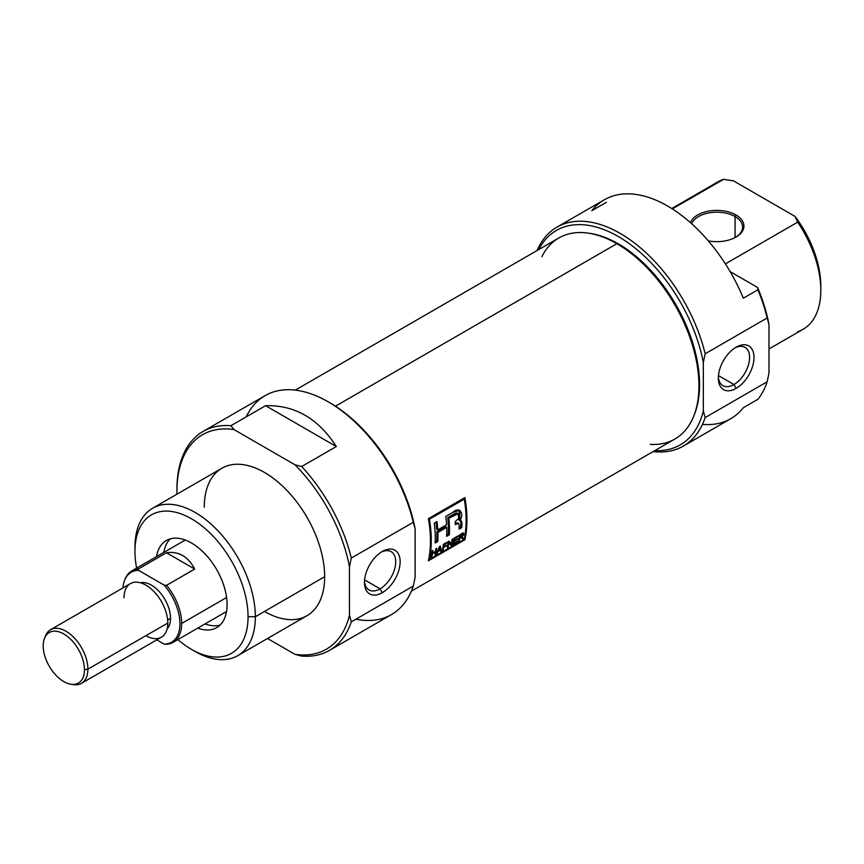 <?xml version="1.0" encoding="UTF-8"?>
<svg xmlns="http://www.w3.org/2000/svg" width="864" height="864" viewBox="0 0 864 864"><rect width="100%" height="100%" fill="white"/><g stroke="black" fill="none" stroke-linecap="round" stroke-linejoin="round"><path stroke-width="1.3" d="M382.298 592.672A25.218 14.558 -60 0 1 364.468 582.368A25.218 14.558 -60 0 1 382.298 551.48L382.298 551.48A25.218 14.558 -60 0 1 400.14 561.773A25.218 14.558 -60 0 1 382.298 592.672A25.218 14.558 120 0 0 400.14 561.773A25.218 14.558 120 0 0 382.298 551.48A25.218 14.558 120 0 0 364.468 582.368A25.218 14.558 120 0 0 382.298 592.672L380.095 588.838A22.097 12.755 -60 0 1 364.5 581.029A22.097 12.755 120 0 0 369.047 589.928A22.097 12.755 120 0 0 380.095 588.838A22.097 12.755 120 0 0 394.524 569.365A22.097 12.755 120 0 0 391.144 551.664A22.097 12.755 120 0 0 381.164 552.182A22.097 12.755 120 0 1 395.701 562.399A22.097 12.755 120 0 1 380.095 588.838L364.586 579.884M329.497 650.365L391.511 614.563A126.403 72.976 -120 0 0 413.305 586.073L351.292 621.875L349.466 615.265L349.466 566.795L351.292 558.068L413.305 522.266L415.13 528.876L415.13 577.357L413.305 586.073L351.292 621.875A126.403 72.976 60 0 1 329.497 650.365A126.403 72.976 60 0 1 301.666 656.1L294.937 654.329A123.822 71.485 -120 0 0 349.466 615.265L349.466 566.795A123.822 71.485 -120 0 0 294.937 464.767L234.004 429.581A123.822 71.485 -120 0 0 176.915 491.411A123.822 71.485 -120 0 0 176.947 494.186A123.822 71.485 60 0 1 176.915 491.411L176.915 489.305A126.403 72.976 60 0 1 203.094 431.438A126.403 72.976 60 0 1 230.926 425.704L265.583 405.691C294.743 404.914 318.319 418.532 336.323 446.537L301.666 466.538A126.403 72.976 60 0 1 351.292 558.068L413.305 522.266A126.403 72.976 -120 0 0 328.309 401.89A126.403 72.976 -120 0 0 265.108 395.626L203.094 431.438M267.516 638.496L294.937 654.329A123.822 71.485 -120 0 0 349.466 615.265L351.292 621.875A126.403 72.976 60 0 1 301.666 656.1L294.937 654.329L267.516 638.496M237.719 655.69L307.033 615.676A85.126 49.151 -120 0 0 324.659 576.709A85.126 49.151 -120 0 0 287.507 491.044A85.126 49.151 -120 0 0 221.908 468.234L152.593 508.248A85.126 49.151 60 0 1 218.192 531.058A85.126 49.151 60 0 1 255.344 616.723A85.126 49.151 60 0 1 237.719 655.69A85.126 49.151 60 0 1 195.156 651.478L191.506 649.372A79.963 46.17 -120 0 0 248.054 616.723A79.963 46.17 -120 0 0 191.506 518.789A79.963 46.17 -120 0 0 134.957 551.437L134.957 547.225A85.126 49.151 60 0 1 152.593 508.248M301.666 466.538L294.937 464.767L234.004 429.581L230.926 425.704L265.583 405.691C294.743 404.914 318.319 418.532 336.323 446.537L265.583 405.691L336.323 446.537L301.666 466.538A126.403 72.976 60 0 1 351.292 558.068L349.466 566.795A123.822 71.485 -120 0 0 294.937 464.767L301.666 466.538M134.957 551.437A79.963 46.17 -120 0 0 136.62 568.102A79.963 46.17 -120 0 1 134.957 551.437A79.963 46.17 60 0 1 191.506 518.789A79.963 46.17 60 0 1 248.054 616.723L255.344 616.723A85.126 49.151 -120 0 0 195.156 512.471A85.126 49.151 -120 0 0 134.957 547.225L134.957 551.437M248.054 616.723A79.963 46.17 -120 0 1 177.898 639.598A79.963 46.17 -120 0 0 191.506 649.372M227.081 604.616A50.306 29.041 -120 0 0 205.114 553.997A50.306 29.041 -120 0 0 166.352 540.518A50.306 29.041 -120 0 0 156.492 556.632A50.306 29.041 60 0 1 194.648 544.979A50.306 29.041 60 0 1 227.081 604.616A50.306 29.041 60 0 1 197.77 628.128A50.306 29.041 -120 0 0 216.659 627.642A50.306 29.041 -120 0 0 227.081 604.616M205.06 623.905A50.306 29.041 -120 0 0 220.039 625.072A50.306 29.041 -120 0 1 205.06 623.905M328.309 401.89L330.134 402.948A123.822 71.485 60 0 1 415.13 528.876L415.13 577.357L413.305 586.073A126.403 72.976 -120 0 1 355.936 619.196M170.273 538.866A50.306 29.041 -120 0 0 163.793 552.42A50.306 29.041 -120 0 1 170.273 538.866M735.988 214.963A27.086 15.638 0 0 0 709.279 211.01A27.086 15.638 0 0 0 690.401 222.61A27.086 15.638 180 0 1 709.279 211.01A27.086 15.638 180 0 1 735.988 214.963A27.086 15.638 180 0 1 739.886 234.23A27.086 15.638 180 0 1 708.307 240.872A27.086 15.638 0 0 0 735.988 237.082A27.086 15.638 0 0 0 735.988 214.963L735.07 216.551A25.79 14.893 180 0 1 735.512 237.341A25.79 14.893 0 0 0 742.63 227.081A25.79 14.893 0 0 0 735.07 216.551A25.79 14.893 0 0 0 709.7 212.76A25.79 14.893 0 0 0 691.686 223.754A25.79 14.893 0 0 1 709.7 212.76A25.79 14.893 0 0 1 735.07 216.551L735.07 237.589M556.956 227.135A126.403 72.976 60 0 1 705.154 353.776A126.403 72.976 60 0 0 623.03 235.105A126.403 72.976 60 0 0 537.106 250.506A126.403 72.976 60 0 1 556.956 227.135L604.379 199.757A126.403 72.976 60 0 1 743.342 298.199L757.933 289.775L743.342 298.199A126.403 72.976 -120 0 0 591.818 210.719L606.42 202.295M702.454 424.375A126.403 72.976 -120 0 0 743.342 407.722L757.933 399.298A126.403 72.976 -120 0 0 767.178 381.769L768.992 373.054L768.992 324.572L767.178 317.963A126.403 72.976 -120 0 0 757.933 289.775L757.598 287.474L730.134 271.62L757.598 287.474A123.822 71.485 60 0 1 768.992 324.572A123.822 71.485 -120 0 0 757.598 287.474L757.933 289.775A126.403 72.976 -120 0 1 767.178 317.963L705.154 353.776L767.178 317.963L768.992 324.572L768.992 373.054L767.178 381.769L705.154 417.582A126.403 72.976 60 0 1 683.359 446.062A126.403 72.976 60 0 1 653.184 451.57A126.403 72.976 -120 0 0 705.154 417.582L767.178 381.769A126.403 72.976 -120 0 1 757.933 399.298L743.342 407.722A126.403 72.976 60 0 1 730.782 418.684L683.359 446.062M725.393 263.887L797.677 222.156L725.393 263.887M671.738 208.526L718.049 181.786A85.126 49.151 -120 0 1 723.535 179.345L672.343 208.904L723.535 179.345L733.46 180.868L795.053 216.421L797.677 222.156A85.126 49.151 -120 0 1 820.8 290.261A85.126 49.151 60 0 1 797.677 331.679M654.826 450.619A123.822 71.485 -120 0 0 703.328 410.962L703.328 362.491A123.822 71.485 -120 0 0 626.54 241.736A123.822 71.485 -120 0 0 538.747 249.566A123.822 71.485 60 0 1 626.54 241.736A123.822 71.485 60 0 1 703.328 362.491L705.154 353.776L703.328 362.491L703.328 410.962A123.822 71.485 60 0 1 654.826 450.619M705.154 417.582L703.328 410.962L705.154 417.582M768.992 348.959L803.174 329.238A85.126 49.151 -120 0 0 820.8 290.261A85.126 49.151 -120 0 0 797.677 222.156L795.053 216.421A79.963 46.17 60 0 1 820.8 286.049L820.8 290.261L820.8 286.049A79.963 46.17 -120 0 0 795.053 216.421L733.46 180.868L723.535 179.345A85.126 49.151 -120 0 0 713.178 185.328M736.16 388.368A25.218 14.558 -60 0 1 718.33 378.065A25.218 14.558 -60 0 1 736.16 347.177L736.16 347.177A25.218 14.558 120 0 0 718.33 378.065A25.218 14.558 120 0 0 736.16 388.368A25.218 14.558 120 0 0 754.002 357.48A25.218 14.558 120 0 0 736.16 347.177L736.16 347.177A25.218 14.558 -60 0 1 754.002 357.48A25.218 14.558 -60 0 1 736.16 388.368L733.957 384.534A22.097 12.755 120 0 0 748.386 365.062A22.097 12.755 120 0 0 745.006 347.36A22.097 12.755 120 0 0 735.026 347.879A22.097 12.755 120 0 1 749.574 358.096A22.097 12.755 120 0 1 733.957 384.534L718.448 375.592M718.362 376.726A22.097 12.755 120 0 0 722.909 385.636A22.097 12.755 120 0 0 733.957 384.534A22.097 12.755 -60 0 1 718.362 376.726M411.361 591.181L674.914 439.02A116.078 67.025 -120 0 0 693.554 416.588A116.078 67.025 -120 0 0 616.874 243.713A116.078 67.025 -120 0 0 587.585 233.042A116.078 67.025 -120 0 0 558.835 237.967L295.283 390.128M464.886 539.719A116.078 67.025 -120 0 0 464.886 497.588L428.404 518.659A116.078 67.025 60 0 1 428.404 560.779L464.886 539.719L428.404 560.779A116.078 67.025 -120 0 0 428.404 518.659L429.408 519.232A116.078 67.025 60 0 1 429.408 559.462L464.249 539.352L464.886 539.719L464.249 539.352A116.078 67.025 -120 0 0 464.249 499.122L429.408 519.232A116.078 67.025 60 0 1 429.408 559.462L464.249 539.352A116.078 67.025 -120 0 0 464.249 499.122L429.408 519.232L428.404 518.659L464.886 497.588A116.078 67.025 60 0 1 464.886 539.719M587.585 233.042L589.345 233.28A114.89 66.334 60 0 1 618.332 243.842A114.89 66.334 60 0 1 694.224 414.947L693.554 416.588M463.968 498.118A114.534 66.128 60 0 1 464.119 499.046A114.534 66.128 -120 0 0 463.968 498.118M428.76 559.094L429.408 559.462L428.76 559.094M454.01 543.337L457.553 541.296A116.078 67.025 60 0 1 457.423 542.02L453.103 544.514A116.078 67.025 -120 0 0 454.054 538.196L458.298 535.745A116.078 67.025 60 0 1 458.212 536.501L454.745 538.51A116.078 67.025 60 0 1 454.475 540.486L457.715 538.618A116.078 67.025 60 0 1 457.607 539.363L454.367 541.231A116.078 67.025 60 0 1 454.01 543.337L457.553 541.296A116.078 67.025 60 0 1 457.423 542.02L453.103 544.514A116.078 67.025 -120 0 0 454.054 538.196L458.298 535.745A116.078 67.025 60 0 1 458.212 536.501L454.745 538.51A116.078 67.025 60 0 1 454.475 540.486L457.715 538.618A116.078 67.025 60 0 1 457.607 539.363L454.367 541.231A116.078 67.025 60 0 1 454.01 543.337L453.373 542.981L454.01 543.337M443.74 546.685L446.45 545.13A116.078 67.025 60 0 1 446.332 545.864L443.632 547.42A116.078 67.025 60 0 1 443.146 550.26L442.368 550.703A116.078 67.025 -120 0 0 443.329 544.396L447.185 542.171A116.078 67.025 60 0 1 447.098 542.916L444.01 544.698A116.078 67.025 60 0 1 443.74 546.685L446.45 545.13A116.078 67.025 60 0 1 446.332 545.864L443.632 547.42A116.078 67.025 60 0 1 443.146 550.26L442.368 550.703A116.078 67.025 -120 0 0 443.329 544.396L447.185 542.171A116.078 67.025 60 0 1 447.098 542.916L444.01 544.698A116.078 67.025 60 0 1 443.74 546.685L443.092 546.307L443.74 546.685M435.467 552.064L432.454 553.802A116.078 67.025 60 0 1 431.946 556.718L431.179 557.172A116.078 67.025 -120 0 0 432.14 550.854L432.907 550.411A116.078 67.025 60 0 1 432.562 553.068L435.575 551.329A116.078 67.025 -120 0 0 435.92 548.672L436.687 548.23A116.078 67.025 60 0 1 435.726 554.537L434.959 554.98A116.078 67.025 -120 0 0 435.467 552.064L432.454 553.802A116.078 67.025 60 0 1 431.946 556.718L431.179 557.172A116.078 67.025 -120 0 0 432.14 550.854L432.907 550.411A116.078 67.025 60 0 1 432.562 553.068L435.575 551.329A116.078 67.025 -120 0 0 435.92 548.672L436.687 548.23A116.078 67.025 60 0 1 435.726 554.537L434.959 554.98A116.078 67.025 -120 0 0 435.467 552.064L434.884 551.729L435.467 552.064M449.366 534.784A116.078 67.025 -120 0 0 448.88 518.216L458.179 513.637L458.752 518.389L455.198 521.564A116.078 67.025 60 0 1 455.296 524.653L458.525 523.379L459.184 525.517A116.078 67.025 60 0 1 459.076 529.168L461.786 527.612A116.078 67.025 -120 0 0 461.884 523.93C462.078 521.64 461.398 520.484 459.842 520.463L459.799 510.3L453.092 512.233L445.802 516.445A116.078 67.025 60 0 1 446.569 524.794L437.756 529.88A116.078 67.025 -120 0 0 436.99 521.532L434.29 523.098A116.078 67.025 60 0 1 435.143 542.992L437.843 541.426A116.078 67.025 -120 0 0 437.886 532.462L446.699 527.364A116.078 67.025 60 0 1 446.656 536.339L449.366 534.784L446.656 536.339A116.078 67.025 -120 0 0 446.699 527.364L437.886 532.462A116.078 67.025 60 0 1 437.843 541.426L435.143 542.992A116.078 67.025 -120 0 0 434.29 523.098L436.99 521.532A116.078 67.025 60 0 1 437.756 529.88L446.569 524.794A116.078 67.025 -120 0 0 445.802 516.445L453.092 512.233C458.73 506.261 465.005 513.378 459.842 520.463L461.3 520.938L461.884 523.93A116.078 67.025 60 0 1 461.786 527.612L459.076 529.168A116.078 67.025 -120 0 0 459.184 525.517L458.525 523.379L455.296 524.653A116.078 67.025 -120 0 0 455.198 521.564L458.752 518.389L458.039 513.572L448.88 518.216A116.078 67.025 60 0 1 449.366 534.784L448.265 534.146L446.71 535.043L448.265 534.146A114.534 66.128 -120 0 0 447.779 517.579L448.88 518.216L447.779 517.579A114.534 66.128 60 0 1 448.265 534.146L449.366 534.784M460.782 520.366L458.752 519.836L459.842 520.463M437.152 553.716L436.352 554.18L439.452 546.631L440.338 546.124L441.526 551.2L440.716 551.664L440.456 550.152L438.08 551.513L436.352 554.18L439.452 546.631L440.338 546.124L441.526 551.2L440.716 551.664L440.456 550.152L438.08 551.513L437.152 553.716L436.676 553.435L437.152 553.716M452.822 538.909A116.078 67.025 60 0 1 451.861 545.227L451.04 545.702L448.87 542.516A116.078 67.025 60 0 1 448.081 547.409L447.314 547.852A116.078 67.025 -120 0 0 448.265 541.544L449.086 541.069L451.343 544.309A116.078 67.025 -120 0 0 452.045 539.363L452.822 538.909A116.078 67.025 60 0 1 451.861 545.227L451.04 545.702L448.87 542.516A116.078 67.025 60 0 1 448.081 547.409L447.314 547.852A116.078 67.025 -120 0 0 448.265 541.544L449.086 541.069L451.343 544.309A116.078 67.025 -120 0 0 452.045 539.363L452.822 538.909M460.642 537.678L460.058 537.343L460.642 537.678L459.756 538.196A116.078 67.025 60 0 1 459.27 540.95L458.503 541.393A116.078 67.025 -120 0 0 459.464 535.086L462.024 533.596L463.871 534.168L461.992 536.857L463.601 538.445L462.704 538.963L460.642 537.678L459.756 538.196A116.078 67.025 60 0 1 459.27 540.95L458.503 541.393A116.078 67.025 -120 0 0 459.464 535.086L463.644 533.218L463.655 534.935L461.992 536.857L463.601 538.445L462.704 538.963L460.642 537.678L462.143 538.11M463.568 533.164L463.871 534.168L462.769 533.531L462.553 534.287M463.244 498.539L464.249 499.122L463.244 498.539M458.179 513.637L456.386 512.903L447.779 517.579L454.831 513.551L457.272 513.162M459.259 510.084L458.752 519.836M436.028 522.083A114.534 66.128 60 0 1 436.666 529.243L437.756 529.88L436.666 529.243A114.534 66.128 -120 0 0 436.028 522.083M436.752 540.799L435.197 541.696L436.752 540.799L437.843 541.426L436.752 540.799A114.534 66.128 -120 0 0 436.784 531.824A114.534 66.128 60 0 1 436.752 540.799M445.597 526.738L436.784 531.824L437.886 532.462L436.784 531.824L445.597 526.738L446.699 527.364L445.597 526.738M456.03 523.055L455.263 523.454L457.132 523.692L456.03 523.055L457.596 522.806L456.03 523.055M460.685 526.975L459.13 527.872L460.685 526.975L461.786 527.612L460.685 526.975A114.534 66.128 -120 0 0 460.793 523.303A114.534 66.128 60 0 1 460.685 526.975M431.806 553.424L432.454 553.802L431.806 553.424M431.33 556.362L431.946 556.718L431.33 556.362M431.903 552.69L432.562 553.068L431.903 552.69M435.11 554.18L435.726 554.537L435.11 554.18M439.873 549.817L440.456 550.152L439.873 549.817M440.543 550.627L441.526 551.2L440.543 550.627M439.387 546.804L438.437 550.649L440.338 549.547L439.387 546.804M437.983 550.39L439.819 547.052L440.338 549.547L437.983 550.39M442.984 547.052L443.632 547.42L442.984 547.052M442.519 549.904L443.146 550.26L442.519 549.904M446.494 542.57L447.098 542.916L446.494 542.57M443.405 544.352L444.01 544.698L443.405 544.352M445.748 545.53L446.332 545.864L445.748 545.53M450.749 544.579L451.861 545.227L450.749 544.579A114.534 66.128 -120 0 0 450.857 544.028A114.534 66.128 60 0 1 450.749 544.579L450.749 544.579M450.23 543.661L451.343 544.309L448.621 541.339L450.23 543.661M447.455 547.052L448.081 547.409L447.455 547.052M448.2 542.128L448.87 542.516L448.2 542.128M457.607 536.155L458.212 536.501L457.607 536.155M454.129 538.153L454.745 538.51L454.129 538.153M453.816 540.108L454.475 540.486L453.816 540.108M457.024 539.017L457.607 539.363L457.024 539.017M453.708 540.853L454.367 541.231L453.708 540.853M456.862 541.696L457.423 542.02L456.862 541.696M459.108 537.818L459.756 538.196L459.108 537.818M458.654 540.583L459.27 540.95L458.654 540.583M461.452 536.544L461.992 536.857L461.452 536.544M462.478 537.808L461.776 536.695L463.601 538.445L462.478 537.808M463.104 534.622L461.981 534.33L460.145 535.388A116.078 67.025 60 0 1 459.864 537.451L463.104 534.622L461.981 534.33L462.974 534.103L462.553 535.712L459.864 537.451A116.078 67.025 -120 0 0 460.145 535.388L459.54 535.032L461.981 534.33M459.205 537.073L459.864 537.451L459.205 537.073M84.445 669.708A29.171 16.837 -120 0 1 63.828 681.61A29.171 16.837 -120 0 1 43.2 645.883A29.171 16.837 60 0 1 63.828 633.982A29.171 16.837 60 0 1 84.445 669.708A29.171 16.837 -120 0 0 67.565 636.53A29.171 16.837 -120 0 0 44.561 638.172A29.171 16.837 -120 0 0 43.2 645.883A29.171 16.837 -120 0 0 71.183 684.288A29.171 16.837 -120 0 0 84.445 669.708L87.901 669.168A30.953 17.874 60 0 1 81.486 683.338A30.953 17.874 60 0 1 73.829 684.655L71.183 684.288M44.561 638.172L45.565 635.71A30.953 17.874 60 0 1 50.533 629.726A30.953 17.874 60 0 1 74.39 638.021A30.953 17.874 60 0 1 87.901 669.168A30.953 17.874 -120 0 0 69.282 633.42A30.953 17.874 -120 0 0 45.101 637.006M170.532 618.3A27.086 15.638 -120 0 0 160.25 592.769A27.086 15.638 -120 0 0 140.443 582.779A27.086 15.638 -120 0 1 160.25 592.769A27.086 15.638 -120 0 1 170.532 618.3A27.086 15.638 60 0 1 167.098 628.949A27.086 15.638 -120 0 0 170.532 618.3L167.638 619.974M81.486 683.338L161.384 637.211A30.953 17.874 -120 0 0 167.8 623.041A30.953 17.874 -120 0 0 154.278 591.894A30.953 17.874 -120 0 0 130.432 583.6L50.533 629.726M124.708 580.079L125.204 578.848A41.278 23.825 60 0 1 131.836 570.866A41.278 23.825 60 0 1 138.348 568.966L166.439 552.755C178.632 551.016 188.05 556.459 194.692 569.063L166.601 585.284A41.278 23.825 60 0 1 181.656 623.462A41.278 23.825 60 0 1 173.113 642.362A41.278 23.825 60 0 1 166.601 644.263L164.149 644.112A40.381 23.317 -120 0 0 179.928 623.732A40.381 23.317 -120 0 0 164.149 585.133L138.607 570.38A40.381 23.317 -120 0 0 124.708 580.079A40.381 23.317 -120 0 0 122.936 587.92A40.381 23.317 -120 0 1 138.607 570.38L138.348 568.966L166.439 552.755C178.632 551.016 188.05 556.459 194.692 569.063L166.439 552.755L194.692 569.063L166.601 585.284L164.149 585.133L138.607 570.38L138.348 568.966A41.278 23.825 60 0 0 124.967 579.474M181.656 623.462A41.278 23.825 60 0 1 166.601 644.263L164.149 644.112L156.794 639.857L164.149 644.112A40.381 23.317 -120 0 0 179.928 623.732A40.381 23.317 -120 0 0 164.149 585.133L166.601 585.284A41.278 23.825 60 0 1 181.656 623.462L226.584 597.521M193.298 650.376A85.126 49.151 60 0 0 255.344 616.723L324.659 576.709A85.126 49.151 -120 0 0 264.47 472.446A85.126 49.151 -120 0 0 204.271 507.2M176.915 491.411L176.915 489.305A126.403 72.976 60 0 1 230.926 425.704L234.004 429.581A123.822 71.485 -120 0 0 176.915 491.411M329.227 402.43A123.822 71.485 60 0 1 415.13 528.876L413.305 522.266A126.403 72.976 -120 0 0 332.446 404.384A126.403 72.976 -120 0 0 246.229 416.869M324.659 576.709A85.126 49.151 60 0 1 264.47 611.464M693.878 415.757A114.89 66.334 -120 0 0 618.332 243.842L616.874 243.713A116.078 67.025 60 0 1 697.162 365.18A116.078 67.025 60 0 1 650.203 444.355M541.868 256.694A116.078 67.025 -120 0 1 616.874 243.713L335.448 406.199M588.47 233.172A114.89 66.334 60 0 1 618.332 243.842M460.793 523.303L461.884 523.93L460.793 523.303L460.188 520.279M458.698 523.444L457.834 523.055M453.654 514.188L454.756 514.825L453.654 514.188M462.748 532.904L463.871 534.168M72.468 684.407A30.953 17.874 60 0 0 87.901 669.168L167.8 623.041A30.953 17.874 -120 0 0 145.908 585.133A30.953 17.874 -120 0 0 124.016 597.769M145.908 635.677A30.953 17.874 -120 0 0 167.8 623.041M460.49 536.846L461.603 537.484M461.84 533.455L462.942 534.092M185.252 540.032L131.836 570.866M226.519 611.518L173.113 642.362"/></g></svg>
